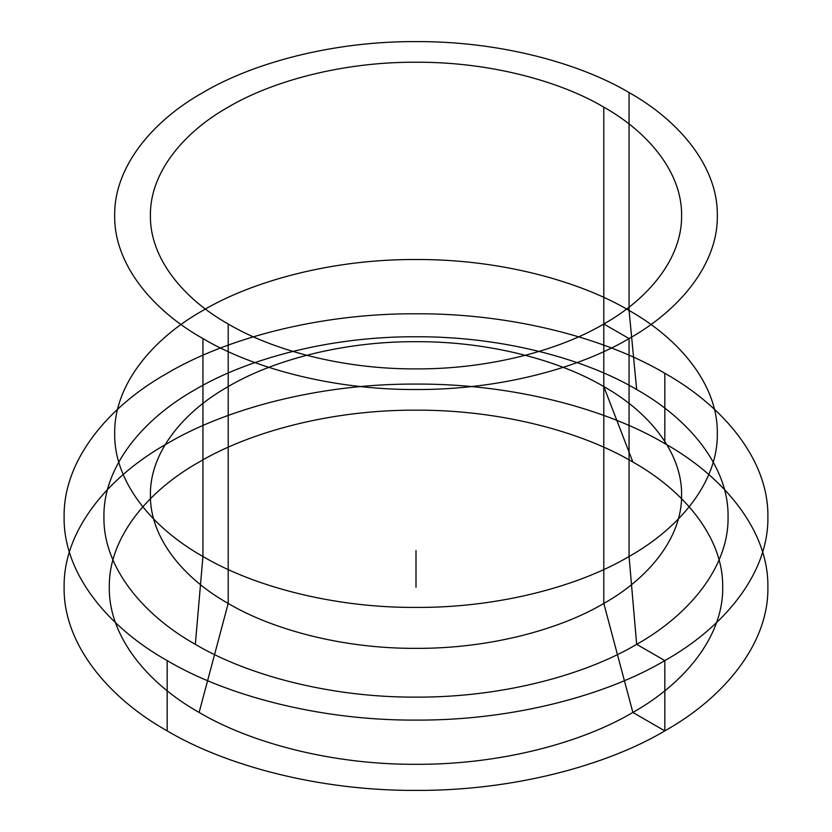 <?xml version="1.0" encoding="UTF-8"?>
<svg xmlns="http://www.w3.org/2000/svg" width="832" height="832" viewBox="0 0 832 832"><rect width="100%" height="100%" fill="white"/><g stroke="black" fill="none" stroke-linecap="round" stroke-linejoin="round"><path stroke-width="1.25" d="M603.803 107.141C648.44 132.215 682.24 172.806 681.585 215.561C682.24 258.326 648.44 298.906 603.803 323.991C560.362 349.762 490.058 369.273 416 368.898C341.942 369.273 271.638 349.762 228.197 323.991C183.56 298.906 149.76 258.326 150.415 215.561C149.76 172.806 183.56 132.215 228.197 107.141C271.638 81.37 341.942 61.849 416 62.223C490.058 61.849 560.362 81.37 603.803 107.141L603.803 386.589C648.44 411.674 682.24 452.254 681.585 495.019C682.24 537.774 648.44 578.365 603.803 603.439C560.362 629.221 490.058 648.731 416 648.357C341.942 648.731 271.638 629.221 228.197 603.439L199.129 712.442C147.586 683.488 108.555 636.615 109.304 587.236C108.555 537.857 147.586 490.984 199.129 462.03C249.288 432.266 330.47 409.739 416 410.166C501.53 409.739 582.712 432.266 632.871 462.03C684.414 490.984 723.445 537.857 722.696 587.236C723.445 636.615 684.414 683.488 632.871 712.442C582.712 742.206 501.53 764.733 416 764.306C330.47 764.733 249.288 742.206 199.129 712.442M629.065 92.55C679.713 121.004 718.047 167.055 717.319 215.561C718.047 264.077 679.713 310.128 629.065 338.572C579.79 367.817 500.022 389.948 416 389.522C331.978 389.948 252.21 367.817 202.935 338.572C152.287 310.128 113.953 264.077 114.681 215.561C113.953 167.055 152.287 121.004 202.935 92.55C252.21 63.315 331.978 41.174 416 41.6C500.022 41.174 579.79 63.315 629.065 92.55L629.065 310.461L636.667 389.542C689.125 419.006 728.842 466.7 728.073 516.942C728.842 567.185 689.125 614.879 636.667 644.342C585.634 674.627 503.027 697.559 416 697.122C328.973 697.559 246.366 674.627 195.333 644.342C142.875 614.879 103.158 567.185 103.927 516.942C103.158 466.7 142.875 419.006 195.333 389.542C246.366 359.258 328.973 336.326 416 336.762C503.027 336.326 585.634 359.258 636.667 389.542M202.935 338.572L202.935 556.483L195.333 644.342M629.065 310.461C679.713 338.915 718.047 384.956 717.319 433.472C718.047 481.978 679.713 528.029 629.065 556.483C579.79 585.718 500.022 607.859 416 607.433C331.978 607.859 252.21 585.718 202.935 556.483C152.287 528.029 113.953 481.978 114.681 433.472C113.953 384.956 152.287 338.915 202.935 310.461C252.21 281.216 331.978 259.085 416 259.511C500.022 259.085 579.79 281.216 629.065 310.461M664.83 373.287C723.975 406.515 768.747 460.294 767.894 516.942C768.747 573.602 723.975 627.38 664.83 660.598C607.277 694.751 514.134 720.606 416 720.106C317.866 720.606 224.723 694.751 167.17 660.598C108.025 627.38 63.253 573.602 64.106 516.942C63.253 460.294 108.025 406.515 167.17 373.287C224.723 339.134 317.866 313.279 416 313.778C514.134 313.279 607.277 339.134 664.83 373.287L664.83 443.581C723.975 476.798 768.747 530.577 767.894 587.236C768.747 643.895 723.975 697.674 664.83 730.891C607.277 765.045 514.134 790.899 416 790.4C317.866 790.899 224.723 765.045 167.17 730.891C108.025 697.674 63.253 643.895 64.106 587.236C63.253 530.577 108.025 476.798 167.17 443.581C224.723 409.427 317.866 383.573 416 384.072C514.134 383.573 607.277 409.427 664.83 443.581M228.197 323.991L228.197 603.439C183.56 578.365 149.76 537.774 150.415 495.019C149.76 452.254 183.56 411.674 228.197 386.589C271.638 360.818 341.942 341.307 416 341.682C490.058 341.307 560.362 360.818 603.803 386.589L632.871 462.03M167.17 660.598L167.17 730.891M416 587.236L416 550.618M632.871 712.442L664.83 730.891L664.83 660.598L636.667 644.342L629.065 556.483L629.065 338.572L603.803 323.991L603.803 603.439L632.871 712.442"/></g></svg>
